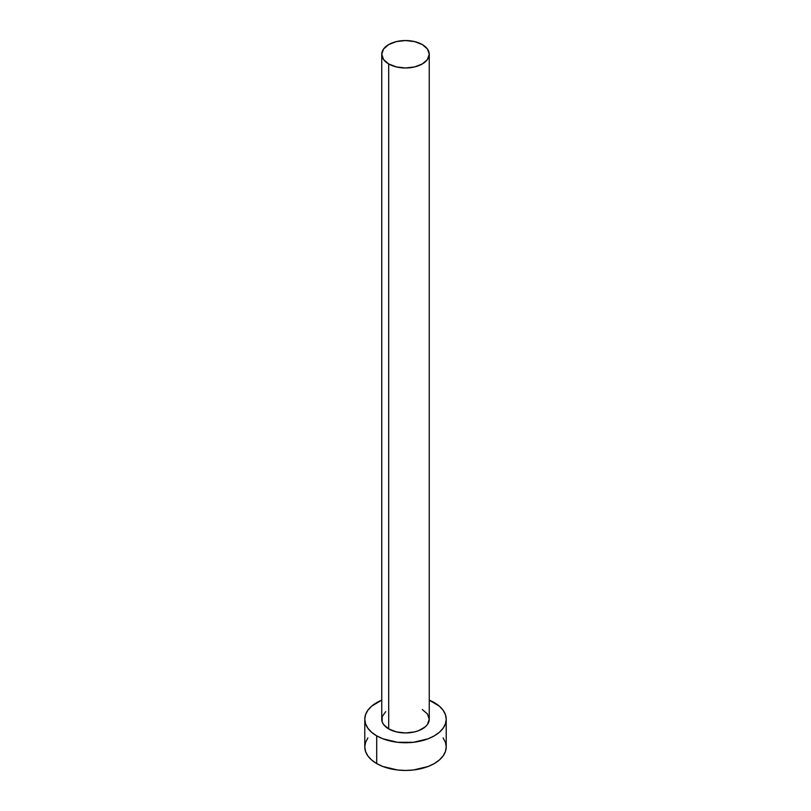 <?xml version="1.0" encoding="UTF-8"?>
<svg xmlns="http://www.w3.org/2000/svg" width="811" height="811" viewBox="0 0 811 811"><rect width="100%" height="100%" fill="white"/><g stroke="black" fill="none" stroke-linecap="round" stroke-linejoin="round"><path stroke-width="1.22" d="M381.748 54.266L383.552 59.517L388.702 63.957L396.407 66.938L405.5 67.982L414.593 66.938L422.298 63.957L427.448 59.517L429.252 54.266L427.448 49.015L422.298 44.564L414.593 41.594L405.5 40.55L396.407 41.594L388.702 44.564L383.552 49.015L381.748 54.266L381.748 719.235A23.752 13.716 0 0 0 388.702 728.927L388.702 63.957A23.752 13.716 180 0 1 381.748 54.266A23.752 13.716 180 0 1 396.407 41.594A23.752 13.716 180 0 1 422.298 44.564A23.752 13.716 180 0 1 429.252 54.266A23.752 13.716 180 0 1 414.593 66.938A23.752 13.716 180 0 1 388.702 63.957L388.702 728.927A23.752 13.716 0 0 0 414.593 731.907A23.752 13.716 0 0 0 429.252 719.235L427.448 724.476L425.248 726.849L418.699 730.64L414.593 731.907L405.5 732.951L396.407 731.907L388.702 728.927L383.552 724.476L382.204 721.912L382.204 716.559L385.752 711.612M367.88 737.939L365.558 742.349L364.778 746.941A40.722 23.509 0 0 0 376.709 763.567L376.709 735.861L382.873 738.78L397.552 742.288L413.448 742.288L428.127 738.78L434.29 735.861L439.359 732.292L443.12 728.227L445.442 723.817L446.222 719.235L445.442 714.643L443.12 710.233L439.359 706.168L429.252 700.136A40.722 23.509 180 0 1 434.29 702.61A40.722 23.509 180 0 1 446.222 719.235A40.722 23.509 180 0 1 421.081 740.95A40.722 23.509 180 0 1 376.709 735.861L376.709 763.567A40.722 23.509 0 0 0 421.081 768.656A40.722 23.509 0 0 0 446.222 746.941L445.442 742.349L443.12 737.939M376.709 735.861A40.722 23.509 180 0 1 364.778 719.235A40.722 23.509 180 0 1 381.748 700.136L371.641 706.168L367.88 710.233L365.558 714.643L364.778 719.235L365.558 723.817L367.88 728.227L371.641 732.292L376.709 735.861M422.298 709.534L427.448 713.984L429.252 719.235L429.252 54.266M364.778 719.235L364.778 746.941L365.558 751.523L367.88 755.933L371.641 759.998L376.709 763.567L382.873 766.486L397.552 769.994L405.5 770.45L413.448 769.994L428.127 766.486L434.29 763.567L439.359 759.998L443.12 755.933L445.442 751.523L446.222 746.941L446.222 719.235"/></g></svg>
